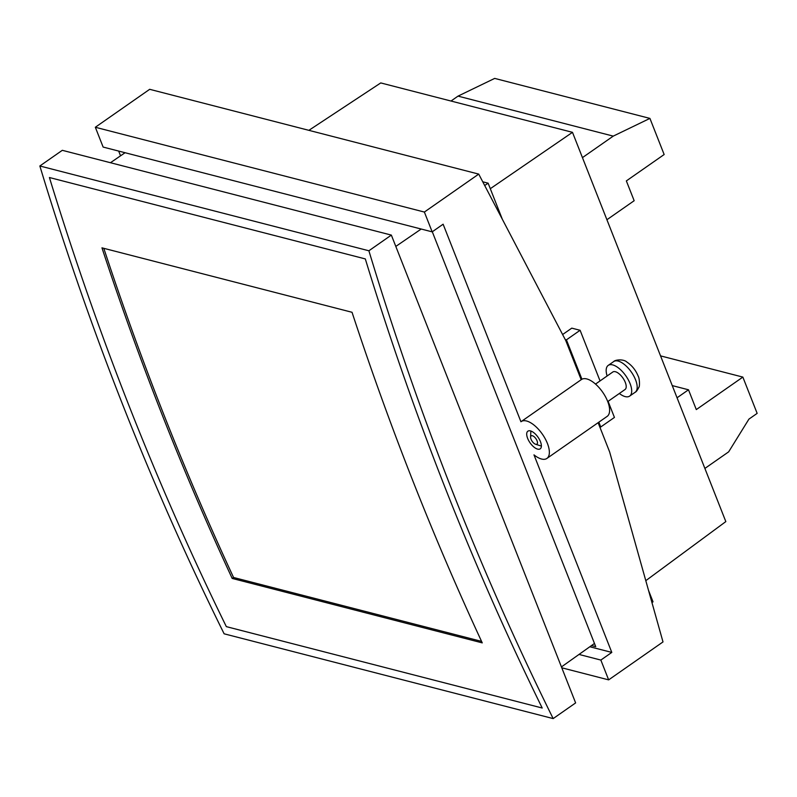 <?xml version="1.0" encoding="UTF-8"?>
<svg xmlns="http://www.w3.org/2000/svg" width="797" height="797" viewBox="0 0 797 797"><rect width="100%" height="100%" fill="white"/><g stroke="black" fill="none" stroke-linecap="round" stroke-linejoin="round"><path stroke-width="1.2" d="M704.887 468.437L728.657 451.849L748.931 419.112L757.15 413.374L742.854 377.091L660.554 355.88M677.052 397.783L688.498 389.783L696.299 409.588L742.854 377.091M672.25 385.599L688.498 389.783M490.294 188.7L572.485 132.332L725.828 521.597L645.799 580.674M572.485 132.332L380.757 82.928L308.867 130.339M432.173 231.857L424.373 212.052L478.728 174.105L149.687 89.314L95.331 127.261L103.132 147.066L432.173 231.857L443.122 224.206L520.939 421.762A22.465 10.162 55.1 0 1 521.178 421.583A22.465 10.162 55.1 0 1 526.558 420.995A22.465 10.162 55.1 0 1 545.228 438.788A22.465 10.162 55.1 0 1 546.901 458.434A22.465 10.162 55.1 0 1 541.532 459.022A22.465 10.162 55.1 0 1 533.98 454.868L611.797 652.414L589.82 646.756M581.192 379.711A22.465 10.162 55.1 0 1 581.431 379.531A22.465 10.162 55.1 0 1 586.801 378.944A22.465 10.162 55.1 0 1 605.471 396.727A22.465 10.162 55.1 0 1 607.155 416.383L546.901 458.434M537.626 449.119A10.769 4.872 -124.9 0 0 540.207 448.841A10.769 4.872 -124.9 0 0 539.4 439.426A10.769 4.872 -124.9 0 0 530.453 430.898A10.769 4.872 -124.9 0 0 527.883 431.177A10.769 4.872 -124.9 0 0 528.68 440.592A10.769 4.872 -124.9 0 0 537.626 449.119M561.795 667.796L608.649 679.871L663.004 641.924L609.635 451.929L598.119 422.679M608.649 679.871L600.848 660.065L611.797 652.414M579.011 654.437L600.848 660.065M120.546 155.823L118.673 151.071M591.494 645.57L595.728 646.656L432.293 231.768M478.728 174.105L565.78 340.588L581.182 379.701M424.373 212.052L95.331 127.261M123.216 406.022A3190.212 2516.647 -75.6 0 1 39.85 165.985L368.891 250.776A3190.212 2516.647 104.4 0 0 452.258 490.813A3190.212 2516.647 104.4 0 0 553.168 718.595L224.126 633.804A3190.212 2516.647 -75.6 0 1 123.216 406.022M129.791 407.715A3190.212 2516.647 -75.6 0 1 49.424 177.522L365.305 258.915A3190.212 2516.647 104.4 0 0 445.672 489.119A3190.212 2516.647 104.4 0 0 542.209 708.025L226.338 626.631A3190.212 2516.647 -75.6 0 1 129.791 407.715A3190.212 2516.647 -75.6 0 1 49.424 177.522L365.305 258.915A3190.212 2516.647 -75.6 0 0 445.672 489.119A3190.212 2516.647 -75.6 0 0 542.209 708.025L226.338 626.631A3190.212 2516.647 -75.6 0 1 129.791 407.715M39.85 165.985L62.305 150.314L391.347 235.095L575.623 702.914L553.168 718.595M391.347 235.095L368.891 250.776M607.732 401.588L625.047 389.504A10.67 4.832 -124.9 0 0 625.286 382.391A10.67 4.832 -124.9 0 0 612.823 372L595.518 384.084M537.048 440.781A5.051 2.291 55.1 0 1 535.584 444.248A5.051 2.291 55.1 0 1 531.031 439.237A5.051 2.291 55.1 0 1 530.593 437.105A5.051 2.291 55.1 0 1 533.243 436.108A5.051 2.291 55.1 0 1 537.048 440.781M607.125 375.985A18.73 8.468 55.1 0 1 608.221 365.395A18.73 8.468 55.1 0 1 630.078 383.616A18.73 8.468 55.1 0 1 629.65 396.099A18.73 8.468 55.1 0 1 619.339 393.489M162.698 416.193A3190.212 2516.647 -75.6 0 1 101.966 247.847L352.035 312.285A3190.212 2516.647 104.4 0 0 412.766 480.641A3190.212 2516.647 104.4 0 0 482.255 642.88L232.186 578.433A3190.212 2516.647 -75.6 0 1 162.698 416.193M103.809 248.325A3190.212 2516.647 104.4 0 0 164.072 415.247A3190.212 2516.647 104.4 0 0 233.561 577.486L232.186 578.433M562.612 334.531L571.778 328.145L580.106 330.287L600.051 380.916M651.956 602.582L653.022 601.815L648.549 590.447M608.101 401.329L614.437 417.429L600.739 426.983L598.846 422.171M599.713 426.724L600.739 426.983M581.93 379.223L566.418 339.851L565.232 339.542M566.418 339.851L580.106 330.287M502.319 219.215L488.123 183.18L482.743 181.796M395.81 246.422L421.205 229.028M484.696 185.522L488.123 183.18M594.462 643.458L561.447 666.92M110.464 162.718L125.069 152.725M481.567 641.386L233.561 577.486M451.002 101.03L458.026 96.118L613.252 136.118L582.448 157.627M613.252 136.118L649.924 118.404L664.15 154.528L626.352 180.909L634.163 200.714L606.916 219.733M458.026 96.118L494.688 78.405L649.924 118.404M635.129 392.283A18.73 8.468 -124.9 0 0 635.558 379.8A18.73 8.468 -124.9 0 0 613.7 361.569C615.025 359.726 623.533 358.829 626.89 362.067C631.911 365.415 635.647 370.027 638.068 375.905C639.881 378.714 639.662 387.242 638.915 387.183C637.411 390.261 636.145 391.955 635.129 392.283L629.65 396.099M521.178 421.583L581.431 379.531M535.584 444.248L541.382 446.081M530.593 437.105L530.872 431.028M608.221 365.395L613.7 361.569"/></g></svg>
